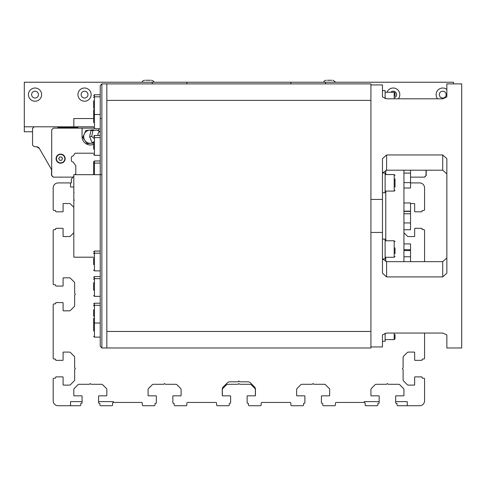 <?xml version="1.0" encoding="UTF-8"?>
<svg xmlns="http://www.w3.org/2000/svg" width="486" height="486" viewBox="0 0 486 486"><rect width="100%" height="100%" fill="white"/><g stroke="black" fill="none" stroke-linecap="round" stroke-linejoin="round"><path stroke-width="0.73" d="M73.817 232.764L70.506 236.081A1.652 1.652 0 0 1 69.334 236.56L63.417 236.56A0.328 0.328 0 0 1 63.089 236.232L63.089 228.639A0.328 0.328 0 0 0 62.761 228.311L56.157 228.311A0.498 0.498 0 0 0 55.659 228.803L55.659 229.137A0.498 0.498 0 0 1 55.167 229.629L54.013 229.629A0.826 0.826 0 0 0 53.187 230.455L53.187 283.933A0.826 0.826 0 0 0 54.013 284.76L55.167 284.76A0.498 0.498 0 0 1 55.659 285.252L55.659 285.586A0.498 0.498 0 0 0 56.157 286.078L62.761 286.078A0.328 0.328 0 0 0 63.089 285.75L63.089 278.156A0.328 0.328 0 0 1 63.417 277.828L69.334 277.828A1.652 1.652 0 0 1 70.506 278.308L74.158 281.965A1.652 1.652 0 0 1 74.644 283.131L74.644 293.441L75.348 294.218L74.644 295.227L74.644 305.53A1.652 1.652 0 0 1 74.158 306.702L70.506 310.354A1.652 1.652 0 0 1 69.334 310.84L63.417 310.84A0.328 0.328 0 0 1 63.089 310.505L63.089 302.918A0.328 0.328 0 0 0 62.761 302.584L56.157 302.584A0.498 0.498 0 0 0 55.659 303.082L55.659 303.41A0.498 0.498 0 0 1 55.167 303.908L54.013 303.908A0.826 0.826 0 0 0 53.187 304.734L53.187 358.212A0.826 0.826 0 0 0 54.013 359.033L55.167 359.033A0.498 0.498 0 0 1 55.659 359.531L55.659 359.859A0.498 0.498 0 0 0 56.157 360.357L62.761 360.357A0.328 0.328 0 0 0 63.089 360.023L63.089 352.435A0.328 0.328 0 0 1 63.417 352.101L69.334 352.101A1.652 1.652 0 0 1 70.506 352.587L74.158 356.238A1.652 1.652 0 0 1 74.644 357.41L74.644 367.714L75.348 368.491L74.644 369.5L74.644 379.809A1.652 1.652 0 0 1 74.158 380.975L70.506 384.633A1.652 1.652 0 0 1 69.334 385.112L63.417 385.112A0.328 0.328 0 0 1 63.089 384.784L63.089 377.191A0.328 0.328 0 0 0 62.761 376.863L56.157 376.863A0.498 0.498 0 0 0 55.659 377.355L55.659 377.689A0.498 0.498 0 0 1 55.167 378.181L54.013 378.181A0.826 0.826 0 0 0 53.187 379.007L53.187 400.792A4.951 4.951 0 0 0 58.138 405.743L70.519 405.743L70.519 401.618L82.067 401.618L82.067 396.175A0.328 0.328 0 0 0 81.739 395.841L74.145 395.841A0.328 0.328 0 0 1 73.817 395.513L73.817 389.596A1.652 1.652 0 0 1 74.303 388.429L77.954 384.772A1.652 1.652 0 0 1 79.121 384.286L89.43 384.286L90.208 383.582L91.216 384.286L101.525 384.286A1.652 1.652 0 0 1 102.692 384.772L106.343 388.429A1.652 1.652 0 0 1 106.829 389.596L106.829 395.513A0.328 0.328 0 0 1 106.501 395.841L98.907 395.841A0.328 0.328 0 0 0 98.573 396.175L98.573 401.618L113.432 401.618L113.432 402.444L141.493 402.444A0.826 0.826 0 0 1 142.313 403.271L142.313 404.923A0.826 0.826 0 0 0 143.139 405.743L154.202 405.743A0.826 0.826 0 0 0 155.022 404.923L155.022 403.763A0.498 0.498 0 0 1 155.52 403.271L155.848 403.271A0.498 0.498 0 0 0 156.346 402.773L156.346 396.175A0.328 0.328 0 0 0 156.018 395.841L148.424 395.841A0.328 0.328 0 0 1 148.09 395.513L148.09 389.596A1.652 1.652 0 0 1 148.576 388.429L152.233 384.772A1.652 1.652 0 0 1 153.4 384.286L163.703 384.286L164.481 383.582L165.489 384.286L175.798 384.286A1.652 1.652 0 0 1 176.965 384.772L180.622 388.429A1.652 1.652 0 0 1 181.102 389.596L181.102 395.513A0.328 0.328 0 0 1 180.774 395.841L173.18 395.841A0.328 0.328 0 0 0 172.852 396.175L172.852 402.773A0.498 0.498 0 0 0 173.344 403.271L173.678 403.271A0.498 0.498 0 0 1 174.17 403.763L174.17 404.923A0.826 0.826 0 0 0 174.996 405.743L186.053 405.743A0.826 0.826 0 0 0 186.879 404.923L186.879 403.271A0.826 0.826 0 0 1 187.705 402.444L215.766 402.444A0.826 0.826 0 0 1 216.592 403.271L216.592 404.923A0.826 0.826 0 0 0 217.418 405.743L228.475 405.743A0.826 0.826 0 0 0 229.301 404.923L229.301 403.763A0.498 0.498 0 0 1 229.793 403.271L230.127 403.271A0.498 0.498 0 0 0 230.619 402.773L230.619 396.175A0.328 0.328 0 0 0 230.291 395.841L222.618 395.841A0.328 0.328 0 0 1 222.284 395.513L222.284 389.25A3.299 3.299 0 0 1 223.25 386.917L227.387 382.78A3.299 3.299 0 0 1 229.72 381.814L238.049 381.814L238.875 380.988L239.701 381.814L248.024 381.814A3.299 3.299 0 0 1 250.363 382.78L254.494 386.917A3.299 3.299 0 0 1 255.46 389.25L255.46 395.513A0.328 0.328 0 0 1 255.132 395.841L247.459 395.841A0.328 0.328 0 0 0 247.125 396.175L247.125 402.773A0.498 0.498 0 0 0 247.623 403.271L247.951 403.271A0.498 0.498 0 0 1 248.449 403.763L248.449 404.923A0.826 0.826 0 0 0 249.269 405.743L260.332 405.743A0.826 0.826 0 0 0 261.158 404.923L261.158 403.271A0.826 0.826 0 0 1 261.984 402.444L290.039 402.444A0.826 0.826 0 0 1 290.865 403.271L290.865 404.923A0.826 0.826 0 0 0 291.691 405.743L302.748 405.743A0.826 0.826 0 0 0 303.574 404.923L303.574 403.763A0.498 0.498 0 0 1 304.072 403.271L304.4 403.271A0.498 0.498 0 0 0 304.898 402.773L304.898 396.175A0.328 0.328 0 0 0 304.564 395.841L296.976 395.841A0.328 0.328 0 0 1 296.642 395.513L296.642 389.596A1.652 1.652 0 0 1 297.128 388.429L300.779 384.772A1.652 1.652 0 0 1 301.946 384.286L312.255 384.286L313.033 383.582L314.041 384.286L324.35 384.286A1.652 1.652 0 0 1 325.517 384.772L329.174 388.429A1.652 1.652 0 0 1 329.654 389.596L329.654 395.513A0.328 0.328 0 0 1 329.326 395.841L321.732 395.841A0.328 0.328 0 0 0 321.404 396.175L321.404 402.773A0.498 0.498 0 0 0 321.896 403.271L322.23 403.271A0.498 0.498 0 0 1 322.722 403.763L322.722 404.923A0.826 0.826 0 0 0 323.548 405.743L334.605 405.743A0.826 0.826 0 0 0 335.431 404.923L335.431 403.271A0.826 0.826 0 0 1 336.257 402.444L364.318 402.444L364.318 401.618L379.171 401.618L379.171 396.175A0.328 0.328 0 0 0 378.843 395.841L371.249 395.841A0.328 0.328 0 0 1 370.921 395.513L370.921 389.596A1.652 1.652 0 0 1 371.401 388.429L375.058 384.772A1.652 1.652 0 0 1 376.225 384.286L386.528 384.286L387.306 383.582L388.32 384.286L398.623 384.286A1.652 1.652 0 0 1 399.79 384.772L403.447 388.429A1.652 1.652 0 0 1 403.933 389.596L403.933 395.513A0.328 0.328 0 0 1 403.599 395.841L396.005 395.841A0.328 0.328 0 0 0 395.677 396.175L395.677 401.618L407.232 401.618L407.232 405.743L419.612 405.743A4.951 4.951 0 0 0 424.564 400.792L424.564 379.007A0.826 0.826 0 0 0 423.737 378.181L422.583 378.181A0.498 0.498 0 0 1 422.085 377.689L422.085 377.355A0.498 0.498 0 0 0 421.593 376.863L414.989 376.863A0.328 0.328 0 0 0 414.661 377.191L414.661 384.784A0.328 0.328 0 0 1 414.327 385.112L408.41 385.112A1.652 1.652 0 0 1 407.244 384.633L403.587 380.975A1.652 1.652 0 0 1 403.107 379.809L403.107 369.5L402.396 368.722L403.107 367.714L403.107 357.41A1.652 1.652 0 0 1 403.587 356.238L407.244 352.587A1.652 1.652 0 0 1 408.41 352.101L414.327 352.101A0.328 0.328 0 0 1 414.661 352.435L414.661 360.023A0.328 0.328 0 0 0 414.989 360.357L421.593 360.357A0.498 0.498 0 0 0 422.085 359.859L422.085 359.531A0.498 0.498 0 0 1 422.583 359.033L423.737 359.033A0.826 0.826 0 0 0 424.564 358.212L424.564 333.056M73.817 187.043L70.847 187.043A0.328 0.328 0 0 1 70.519 186.715L70.519 183.252A0.328 0.328 0 0 0 70.184 182.918L58.138 182.918A4.951 4.951 0 0 0 53.187 187.869L53.187 209.66A0.826 0.826 0 0 0 54.013 210.487L55.167 210.487A0.498 0.498 0 0 1 55.659 210.979L55.659 211.307A0.498 0.498 0 0 0 56.157 211.805L62.761 211.805A0.328 0.328 0 0 0 63.089 211.477L63.089 203.883A0.328 0.328 0 0 1 63.417 203.549L69.334 203.549A1.652 1.652 0 0 1 70.506 204.035L73.817 207.346M73.817 193.155A0.328 0.328 0 0 1 74.145 192.821M74.303 200.238A1.652 1.652 0 0 1 73.817 199.072M410.53 203.549L414.327 203.549A0.328 0.328 0 0 1 414.661 203.883L414.661 211.477A0.328 0.328 0 0 0 414.989 211.805L421.593 211.805A0.498 0.498 0 0 0 422.085 211.307L422.085 210.979A0.498 0.498 0 0 1 422.583 210.487L423.737 210.487A0.826 0.826 0 0 0 424.564 209.66L424.564 187.869A4.951 4.951 0 0 0 419.612 182.918L410.53 182.918M424.564 261.662L424.564 230.455A0.826 0.826 0 0 0 423.737 229.629L422.583 229.629A0.498 0.498 0 0 1 422.085 229.137L422.085 228.803A0.498 0.498 0 0 0 421.593 228.311L414.989 228.311A0.328 0.328 0 0 0 414.661 228.639L414.661 236.232A0.328 0.328 0 0 1 414.327 236.56L408.41 236.56A1.652 1.652 0 0 1 407.244 236.081L403.933 232.764M395.677 401.618L395.677 402.773A0.498 0.498 0 0 0 396.175 403.271L396.503 403.271A0.498 0.498 0 0 1 396.995 403.763L396.995 404.923A0.826 0.826 0 0 0 397.821 405.743L407.232 405.743M364.318 402.444A0.826 0.826 0 0 1 365.144 403.271L365.144 404.923A0.826 0.826 0 0 0 365.97 405.743L377.027 405.743A0.826 0.826 0 0 0 377.853 404.923L377.853 403.763A0.498 0.498 0 0 1 378.345 403.271L378.679 403.271A0.498 0.498 0 0 0 379.171 402.773L379.171 401.618M222.697 395.841A0.328 0.328 0 0 1 222.369 395.513L222.369 389.596A1.652 1.652 0 0 1 222.849 388.429L226.506 384.772A1.652 1.652 0 0 1 227.673 384.286L237.982 384.286L238.76 383.582L239.768 384.286L250.071 384.286A1.652 1.652 0 0 1 251.244 384.772L254.895 388.429A1.652 1.652 0 0 1 255.381 389.596L255.381 395.513A0.328 0.328 0 0 1 255.047 395.841M98.573 401.618L98.573 402.773A0.498 0.498 0 0 0 99.071 403.271L99.399 403.271A0.498 0.498 0 0 1 99.897 403.763L99.897 404.923A0.826 0.826 0 0 0 100.724 405.743L111.78 405.743A0.826 0.826 0 0 0 112.606 404.923L112.606 403.271A0.826 0.826 0 0 1 113.432 402.444M70.519 405.743L79.923 405.743A0.826 0.826 0 0 0 80.749 404.923L80.749 403.763A0.498 0.498 0 0 1 81.247 403.271L81.575 403.271A0.498 0.498 0 0 0 82.067 402.773L82.067 401.618M93.622 153.212L75.142 153.212L93.622 153.212L75.142 153.212L93.622 153.212L75.142 153.212L74.376 153.977A3.384 3.384 0 0 1 71.946 156.407L71.339 157.014L71.339 160.963L71.946 161.565A3.384 3.384 0 0 1 74.376 163.995L75.798 165.416L75.798 173.812L75.081 174.668L75.798 173.812L75.798 165.416M36.48 146.772L35.569 146.772L36.48 146.772A3.299 3.299 0 0 1 39.336 148.418L36.596 146.772L37.513 146.936L39.336 148.418L38.066 147.179L39.299 148.358L51.091 168.782A3.299 3.299 0 0 1 51.534 170.434L51.534 175.489L53.187 177.141L73.003 177.141L73.817 176.175L71.339 179.121L71.339 182.918L70.184 182.918M93.622 282.658L93.622 290.264M100.225 285.258L100.225 283.939M100.225 283.897L100.225 281.983M100.225 277.676L100.225 278.041M93.622 279.31A0.826 0.65 -0 0 1 94.448 278.66L94.448 276.552L100.225 276.552L100.225 277.621M100.225 276.959L100.225 295.075M100.225 294.613L100.225 294.261M93.622 100.821L93.622 108.421M100.225 339.271L100.225 107.139M100.225 105.359L100.225 103.427M100.225 100.408L100.225 115.085M100.225 114.489L100.225 114.878M100.225 97.2L100.225 96.131M100.225 96.003L100.225 95.323M100.225 112.418L100.225 113.038M100.225 117.175L100.225 123.152M100.225 123.329L100.225 126.093M100.225 128.893L94.448 128.65L94.448 114.526L93.622 113.7L93.622 122.521M93.622 114.969L93.622 109.666M93.622 141.626L93.622 149.178M100.225 136.025L100.225 138.759L100.225 137.605L94.448 137.605A0.826 0.65 180 0 0 93.622 138.255M100.225 139.616L100.225 142.884M93.622 136.323L94.448 135.503L94.448 155.307L100.225 155.307L100.225 149.876M100.225 149.986L100.225 150.617M100.225 152.823L100.225 154.779M100.225 155.289L100.225 153.922M100.225 153.558L100.225 153.205M100.225 142.841L100.225 142.538M100.225 138.844L100.225 138.06M100.225 251.912L100.225 253.176L94.448 253.176L94.448 251.068L100.225 251.068L100.225 267.616M100.225 267.531L100.225 264.165M100.225 262.173L100.225 260.782M100.225 254.871L100.225 252.556M93.622 258.266L93.622 264.651M93.622 309.758L93.622 316.362M100.225 302.966L100.225 323.02L94.448 323.02L94.448 305.311A0.826 0.65 180 0 0 93.622 305.961M100.225 315.997L100.225 305.311L94.448 305.311L94.448 303.209L93.622 304.036M100.225 310.554L100.225 307.504M100.225 307.012L100.225 305.773M100.225 167.652L100.225 167.227M100.225 169.687L100.225 180.178M100.225 172.074L100.225 173.052M100.225 161.972L100.225 163.089L94.448 163.089L94.448 160.981L93.622 161.808L93.622 174.498M93.622 167.275L93.622 161.808M93.622 320.092L93.622 331.015M93.622 323.469L93.622 318.166M100.225 321.428L100.225 322.03M100.225 322.236L100.225 328.08M100.225 328.427L100.225 330.516M100.225 333.341L100.225 335.935M100.225 336.446L100.225 335.297M100.225 337.144L94.448 337.144L94.448 323.02L93.622 322.194M100.225 336.816L100.225 336.075M100.225 334.635L100.225 335.042M100.225 330.48L100.225 330.899M100.225 327.983L100.225 326.677L100.225 327.983M100.225 326.136L100.225 322.771M100.225 319.041L100.225 317.941M106.829 83.884L370.921 83.884L370.921 347.976L106.829 347.976L106.829 83.884L101.878 83.884L100.225 85.536L100.225 346.324L101.878 347.976L101.878 83.884M100.225 113.906L100.225 114.508L94.448 114.526L94.448 94.715L100.225 94.788M100.225 104.053L100.225 104.69M100.225 108.147L100.225 108.846M100.225 153.698L100.225 154.013M100.225 157.61L100.225 159.578M100.225 267.683L100.225 269.888M100.225 272.288L100.225 274.25M100.225 289.146L100.225 301.642M100.225 303.228L100.225 305.311M100.225 187.383L100.225 200.189M100.225 214.399L100.225 218.147M100.225 230.674L100.225 238.383M100.225 238.741L100.225 240.491M100.225 321.793L100.225 322.795M100.225 293.799L100.225 292.821M100.225 290.932L100.225 290.33M100.225 278.873L100.225 277.852M100.225 276.57L100.225 276.929M93.622 295.537L94.448 296.363L94.448 278.66L100.225 278.66L100.225 284.626M100.225 296.253L100.225 295.658M100.225 118.177L100.225 120.218M100.225 128.638L100.225 127.168M100.225 142.216L100.225 147.92M100.225 145.97L100.225 142.119M100.225 137.817L100.225 136.287M100.225 139.318L100.225 140.958M100.225 155.295L100.225 153.825M100.225 97.036L100.225 96.076M100.225 94.734L100.225 95.08M100.225 96.155L100.225 96.501M93.622 97.467A0.826 0.65 180 0 1 94.448 96.817L100.225 96.817L100.225 98.962M100.225 99.612L100.225 100.171M100.225 108.032L100.225 109.848M100.225 110.565L100.225 113.22M100.225 114.301L100.225 113.821M100.225 163.527L100.225 161.595M100.225 161.552L100.225 163.089M100.225 170.319L100.225 167.7M100.225 170.957L100.225 171.631M100.225 334.587L100.225 333.414M100.225 327.825L100.225 323.955M100.225 323.579L100.225 323.02M100.225 317.741L100.225 318.178M100.225 323.791L100.225 326.039M100.225 329.8L100.225 329.338M100.225 330.043L100.225 334.465M100.225 268.776L100.225 266.188M100.225 265.872L100.225 264.846M100.225 251.705L100.225 253.145M100.225 252.817L100.225 252.191M100.225 251.098L100.225 251.614M100.225 253.176L100.225 268.272M38.868 147.799L38.175 147.24L38.868 147.799M71.339 157.014L71.946 156.407L71.339 157.014M74.376 153.977L75.142 153.212L74.376 153.977A3.384 3.384 0 0 1 71.946 156.407M57.476 126.797L58.302 127.624L77.45 127.624L78.27 126.797L93.622 126.797M35.569 146.772A3.299 3.299 0 0 1 33.236 145.806L32.55 145.12L32.55 128.45L34.202 126.797M36.96 146.802L36.596 146.772L36.96 146.802M93.622 142.355L92.036 142.507L89.655 136.766L91.702 136.572L92.935 130.485L96.787 130.108L99.776 131.609M91.702 136.572L93.622 138.103M97.929 135.497A4.01 2.126 -95.5 0 1 99.217 131.925A4.01 2.126 -95.5 0 1 100.225 131.846M93.926 130.388L93.482 129.768L85.894 130.497L82.735 137.435L87.164 143.643L93.622 143.018M89.655 136.766L90.894 130.679L92.935 130.485M65.154 158.655A4.538 4.538 0 0 1 60.61 163.193A4.538 4.538 0 0 1 56.072 158.655A4.538 4.538 0 0 1 60.61 154.117A4.538 4.538 0 0 1 65.154 158.655M53.351 177.141L51.698 175.489L51.698 129.768L53.351 128.116L93.677 128.116M82.067 128.116L82.067 136.7A8.25 8.25 0 0 0 93.622 144.263M98.573 131.007L98.573 128.65M59.657 157.008L58.709 158.655L59.657 160.307L61.564 160.307L62.518 158.655L61.564 157.008L59.657 157.008M152.221 83.884L152.221 82.237L24.3 82.237L24.3 126.797L78.27 126.797M426.222 170.203A3.299 3.299 0 0 0 426.21 170.434L426.21 175.489L424.564 177.141L410.53 177.141M426.046 170.203L426.046 175.489L424.4 177.141M437.619 98.804A6.604 6.604 0 0 1 446.847 89.46M442.716 91.204A3.414 3.414 0 0 0 439.308 94.612A3.414 3.414 0 0 0 442.716 98.026A3.414 3.414 0 0 0 446.13 94.612A3.414 3.414 0 0 0 442.716 91.204M387.038 92.249A6.604 6.604 0 0 1 399.17 91.793A6.604 6.604 0 0 1 398.301 98.804M395.015 97.504A3.414 3.414 0 0 0 393.204 91.204A3.414 3.414 0 0 0 390.738 92.249M84.546 88.015A6.604 6.604 0 0 1 90.262 97.917A6.604 6.604 0 0 1 78.829 97.917A6.604 6.604 0 0 1 84.546 88.015M84.546 91.204A3.414 3.414 0 0 0 81.132 94.612A3.414 3.414 0 0 0 84.546 98.026A3.414 3.414 0 0 0 87.96 94.612A3.414 3.414 0 0 0 84.546 91.204M35.028 88.015A6.604 6.604 0 0 1 40.745 97.917A6.604 6.604 0 0 1 29.312 97.917A6.604 6.604 0 0 1 35.028 88.015M35.028 91.204A3.414 3.414 0 0 0 31.614 94.612A3.414 3.414 0 0 0 35.028 98.026A3.414 3.414 0 0 0 38.443 94.612A3.414 3.414 0 0 0 35.028 91.204M152.221 82.237L453.45 82.237L453.45 83.884M325.529 82.237L325.529 83.884M290.865 83.884L290.865 82.237M186.879 82.237L186.879 83.884M73.817 126.797L73.817 118.548L93.622 118.548M100.225 118.548L101.052 118.548M32.55 131.755L24.3 131.755L24.3 126.797M150.393 80.257L145.794 80.257M144.792 80.257A2.971 2.971 0 0 0 141.991 82.237M331.841 80.257L327.467 80.257M326.355 80.257A2.971 2.971 0 0 0 323.555 82.237M101.878 174.668L73.817 174.668L73.817 257.197L93.622 257.197M370.921 331.47L106.829 331.47L106.829 100.389L370.921 100.389M394.195 333.056L394.195 339.611L395.015 338.785L395.015 334.538M395.015 253.607L395.015 247.878M395.015 187.092L395.015 178.854M395.015 96.137L395.015 93.075L395.015 96.137M385.112 333.183L385.112 341.263L382.47 341.263M382.47 90.603L385.112 90.603L385.112 98.676M382.47 239.124L385.112 239.124L385.112 258.935L382.47 258.935M382.47 172.931L385.112 172.931L385.112 192.735L382.47 192.735M370.921 346.943L382.47 346.943L382.47 334.903L386.601 333.056L442.716 333.056L446.847 334.903L446.847 347.976L461.7 347.976L461.7 83.884L446.847 83.884L446.847 96.957L442.716 98.804L446.847 96.957M370.921 199.424L382.47 199.424L382.47 158.649L386.601 154.961L442.716 154.961L446.847 158.649L446.847 273.211L442.716 276.905L386.601 276.905L382.47 273.211L382.47 232.436L370.921 232.436M446.847 334.903L442.716 333.056M442.716 98.804L386.601 98.804L382.47 96.957L382.47 84.922L370.921 84.922M442.716 154.961L442.716 170.203L446.847 173.903L442.716 170.203L386.601 170.203L382.616 172.931M382.616 258.935L386.601 261.662L442.716 261.662L446.847 257.957L442.716 261.662L442.716 276.905M382.47 199.424L382.47 232.436M403.933 211.173L410.53 211.173L410.53 229.763L403.933 229.763M403.933 202.972L410.53 202.972L410.53 211.173M403.933 222.94L410.53 222.94M403.933 213.767L410.53 213.767M403.933 211.422L410.53 211.422M403.933 256.76L410.53 256.76L410.53 261.662M403.933 250.569L410.53 250.569L410.53 256.76M403.933 249.719L410.53 249.719L410.53 250.569M403.933 243.905L410.53 243.905L410.53 249.719M403.933 188.009L410.53 188.009L410.53 182.615L403.933 182.615M403.933 173.113L410.53 173.113L410.53 182.615M410.53 170.203L410.53 173.113M385.775 170.276L385.775 174.577M385.775 191.083L385.775 240.777M385.775 257.282L385.775 261.583M403.933 261.662L403.933 170.203M100.225 270.878L94.448 270.878L94.448 253.176A0.826 0.65 180 0 0 93.622 253.826M94.448 174.668L94.448 163.089A0.826 0.65 -0 0 0 93.622 163.739M56.406 158.655A4.21 4.21 0 0 1 62.718 155.01A4.21 4.21 0 0 1 62.718 162.3A4.21 4.21 0 0 1 56.406 158.655M385.112 240.777L394.195 240.777L394.195 257.282L395.015 256.456M385.112 174.577L394.195 174.577L394.195 191.083L395.015 190.263M385.112 92.249L394.195 92.249L394.195 98.804M386.601 261.662L386.601 276.905M386.601 170.203L386.601 154.961M94.448 276.552L93.622 277.378M94.448 296.363L100.225 296.363M94.448 94.715L93.622 95.542M94.448 128.65L93.622 127.824M94.448 155.307L93.622 154.481M94.448 135.497L100.225 135.515M94.448 251.068L93.622 251.894M94.448 270.878L93.622 270.052M94.448 303.209L100.225 303.209M100.225 160.981L94.448 160.981M94.448 337.144L93.622 336.318M106.829 347.976L101.878 347.976M92.619 130.515A6.604 6.604 0 0 0 83.75 137.338A6.604 6.604 0 0 0 93.622 142.422M99.217 131.925L100.225 131.36M154.196 82.237L153.509 81.144L151.395 80.257M335.759 82.237L332.959 80.257M385.112 339.611L394.359 339.593M394.195 240.777L395.015 241.603M385.112 257.282L394.195 257.282M394.195 174.577L395.015 175.403M385.112 191.083L394.195 191.083M394.195 92.249L395.015 93.075L394.195 92.249"/></g></svg>
